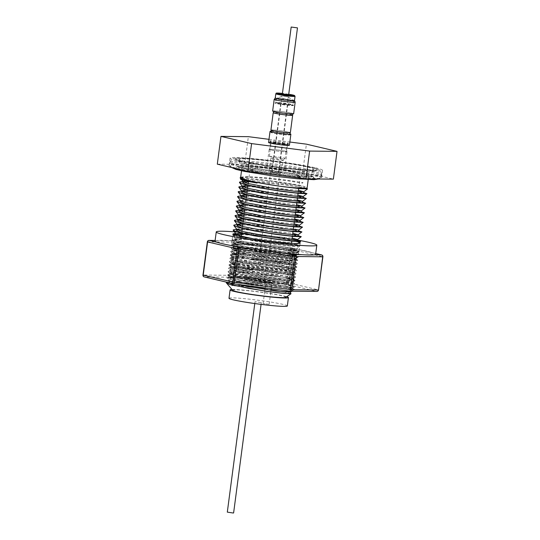 <?xml version="1.0" encoding="UTF-8"?>
<svg xmlns="http://www.w3.org/2000/svg" width="540" height="540" viewBox="0 0 540 540"><rect width="100%" height="100%" fill="white"/><g stroke="black" fill="none" stroke-linecap="round" stroke-linejoin="round"><path stroke-width="0.41" stroke-dasharray="2.7 2.03" d="M227.313 512.129L233.611 512.96M260.834 302.576L255.015 301.698L260.834 302.576M258.356 279.909L264.175 280.787L258.356 279.909M261.529 255.825L267.347 256.696L261.529 255.825M274.185 99.387A10.584 0.675 -172.5 0 1 278.424 99.428A10.584 0.675 -172.5 0 1 289.258 100.778A10.584 0.675 -172.5 0 1 295.157 102.148M293.632 113.812A10.584 0.675 7.5 0 0 287.894 112.448A10.584 0.675 7.5 0 0 276.892 111.064A10.584 0.675 7.5 0 0 272.646 111.051M294.489 100.541L294.482 100.528A9.707 0.614 7.5 0 0 289.076 99.272A9.707 0.614 7.5 0 0 279.14 98.03A9.707 0.614 7.5 0 0 275.258 97.997L275.252 98.003M292.322 115.209A9.47 0.601 7.5 0 0 290.912 114.696A9.47 0.601 7.5 0 0 280.395 113.056A9.47 0.601 7.5 0 0 273.55 112.732M275.164 111.706A9.47 0.601 7.5 0 0 285.674 113.346A9.47 0.601 7.5 0 0 292.525 113.67A9.47 0.601 7.5 0 0 291.114 113.157A9.47 0.601 7.5 0 0 280.598 111.517A9.47 0.601 7.5 0 0 273.753 111.193A9.47 0.601 7.5 0 0 275.164 111.706M292.343 115.047A9.808 0.621 7.5 0 0 291.195 114.723A9.808 0.621 7.5 0 0 281.556 113.171A9.808 0.621 7.5 0 0 273.571 112.577M270.925 130.086A9.808 0.621 -172.5 0 1 278.019 130.417A9.808 0.621 -172.5 0 1 288.9 132.118A9.808 0.621 -172.5 0 1 290.365 132.644M270.513 156.85A7.945 0.506 7.5 0 0 277.844 158.051A7.945 0.506 7.5 0 0 284.479 158.612A7.945 0.506 7.5 0 0 285.086 158.497A7.945 0.506 7.5 0 0 283.898 158.072A7.945 0.506 7.5 0 0 275.083 156.688A7.945 0.506 7.5 0 0 269.332 156.425A7.945 0.506 7.5 0 0 269.885 156.688A7.945 0.506 7.5 0 0 270.513 156.85M288.617 132.091A9.47 0.601 -172.5 0 1 290.027 132.604A9.47 0.601 -172.5 0 1 283.183 132.286A9.47 0.601 -172.5 0 1 272.666 130.639A9.47 0.601 -172.5 0 1 271.256 130.133A9.47 0.601 -172.5 0 1 278.107 130.451A9.47 0.601 -172.5 0 1 288.617 132.091M288.454 134.46A9.47 0.601 -172.5 0 1 289.724 134.939A9.47 0.601 -172.5 0 1 289.69 134.98A9.47 0.601 -172.5 0 1 282.535 134.582A9.47 0.601 -172.5 0 1 272.363 132.975A9.47 0.601 -172.5 0 1 272.221 132.941A9.47 0.601 -172.5 0 1 270.972 132.516A9.47 0.601 -172.5 0 1 270.952 132.469A9.47 0.601 -172.5 0 1 277.796 132.786A9.47 0.601 -172.5 0 1 288.313 134.426A9.47 0.601 -172.5 0 1 288.454 134.46M271.424 141.426A9.261 0.587 -172.5 0 1 271.283 141.392A9.261 0.587 -172.5 0 1 270.162 141.041A9.261 0.587 -172.5 0 1 270.041 140.927A9.261 0.587 -172.5 0 1 276.743 141.237A9.261 0.587 -172.5 0 1 287.03 142.844A9.261 0.587 -172.5 0 1 287.165 142.877A9.261 0.587 -172.5 0 1 288.414 143.343A9.261 0.587 -172.5 0 1 288.266 143.424A9.261 0.587 -172.5 0 1 280.942 142.945A9.261 0.587 -172.5 0 1 271.424 141.426M286.976 144.328A9.261 0.587 -172.5 0 1 288.218 144.794A9.261 0.587 -172.5 0 1 288.097 144.875A9.261 0.587 -172.5 0 1 280.692 144.389A9.261 0.587 -172.5 0 1 271.094 142.844A9.261 0.587 -172.5 0 1 269.946 142.486A9.261 0.587 -172.5 0 1 269.851 142.378A9.261 0.587 -172.5 0 1 276.683 142.702A9.261 0.587 -172.5 0 1 286.976 144.328M285.451 151.254A8.552 0.547 -172.5 0 1 286.598 151.686A8.552 0.547 -172.5 0 1 280.287 151.382A8.552 0.547 -172.5 0 1 270.783 149.884A8.552 0.547 -172.5 0 1 269.635 149.452A8.552 0.547 -172.5 0 1 275.947 149.756A8.552 0.547 -172.5 0 1 285.451 151.254M286.328 144.565A8.552 0.547 -172.5 0 1 287.476 144.997A8.552 0.547 -172.5 0 1 287.368 145.064A8.552 0.547 -172.5 0 1 280.53 144.619A8.552 0.547 -172.5 0 1 271.661 143.195A8.552 0.547 -172.5 0 1 270.608 142.857A8.552 0.547 -172.5 0 1 270.513 142.763A8.552 0.547 -172.5 0 1 276.824 143.066A8.552 0.547 -172.5 0 1 286.328 144.565M271.107 131.288A10.517 0.668 -172.5 0 1 280.098 132.091A10.517 0.668 -172.5 0 1 289.467 133.657A10.517 0.668 -172.5 0 1 289.879 133.758M268.569 142.506A10.517 0.668 -172.5 0 1 276.325 142.877A10.517 0.668 -172.5 0 1 288.009 144.72A10.517 0.668 -172.5 0 1 289.42 145.253M229.554 283.082L236.851 282.245L252.983 283.23L271.897 285.309L286.396 287.516L291.04 288.745L283.885 288.536L267.881 286.598L249.089 283.554L234.725 280.402L230.269 278.141L237.478 277.466L253.611 278.451L272.525 280.53L287.024 282.737L291.668 283.966L284.513 283.757L268.508 281.812L249.716 278.775L235.346 275.616L230.81 273.524L238.106 272.687L254.239 273.672L273.152 275.751L287.651 277.958L292.295 279.187L285.14 278.978L269.136 277.034L250.344 273.996L235.973 270.837L231.444 268.745L238.741 267.908L254.867 268.893L273.78 270.972L288.286 273.179L292.93 274.408L285.768 274.199L269.764 272.255L250.979 269.217L236.601 266.058L232.072 263.966L239.369 263.129L255.494 264.114L274.415 266.193L288.9 268.394L293.558 269.629L286.403 269.42L270.398 267.476L251.606 264.438L237.229 261.279L232.7 259.187L239.996 258.35L256.129 259.328L275.042 261.414L289.528 263.615L294.185 264.85L287.03 264.641L271.026 262.697L252.234 259.659L237.863 256.5L233.415 254.239L240.624 253.571L256.757 254.549L275.67 256.635L290.156 258.836L294.813 260.071L287.658 259.862L271.654 257.918L252.862 254.88L238.491 251.721L233.962 249.629L241.252 248.792L257.384 249.77L276.298 251.856L290.79 254.056L295.441 255.292L288.286 255.083L272.281 253.138L253.496 250.101L239.119 246.942L234.677 244.681L241.886 244.013L258.012 244.991L276.932 247.077L291.418 249.278L296.075 250.513L288.913 250.304L272.909 248.36L254.124 245.322L239.747 242.163L235.305 239.902L242.514 239.234L258.64 240.212L277.56 242.298L292.046 244.499L296.703 245.734L289.548 245.525L273.544 243.581L254.752 240.543L240.381 237.384L235.865 235.433M234.286 283.743L229.743 281.644L233.847 280.82L243.358 281.057L265.403 283.048L286.571 286.079L291.229 287.321L285.626 287.24L266.875 284.992L234.913 278.964L230.465 277.128L236.722 276.021L252.815 276.932L287.199 281.3L291.857 282.535L278.296 281.63L256.912 278.566L235.548 274.185L231.086 272.356L237.735 271.249L257.837 272.551L287.827 276.521L292.457 277.803L283.264 277.337L267.374 275.326L236.176 269.413L231.721 267.577L238.181 266.463L258.667 267.786L288.461 271.742L293.119 272.984L289.082 273.024L275.697 271.6L236.804 264.627L232.349 262.784L236.365 261.704L245.876 261.934L267.921 263.932L289.089 266.963L293.713 268.245L288.144 268.124L269.393 265.876L237.431 259.848L232.976 258.012L239.24 256.905L255.332 257.816L289.717 262.184L294.347 263.459L280.814 262.514L259.43 259.45L238.059 255.069L233.604 253.24L240.253 252.133L260.354 253.435L290.344 257.404L294.975 258.687L289.4 258.566L270.648 256.318L238.694 250.29L234.239 248.447L240.496 247.347L256.588 248.258L290.972 252.626L295.603 253.901L282.069 252.956L260.685 249.892L239.321 245.511L234.779 243.425L241.508 242.575L261.61 243.878L291.607 247.847L296.231 249.129L288.421 248.805L270.304 246.53L239.949 240.732L235.406 238.633L241.981 237.782L261.515 239.031L292.235 243.068L296.858 244.343L291.944 244.276L278.559 242.804L253.807 238.903M235.845 235.292L237.019 234.718M241.495 234.441L259.274 235.433L278.188 237.519L292.673 239.72L297.331 240.955M241.684 233.01L292.862 238.288M236.473 230.513L237.647 229.939M242.129 229.662L259.902 230.654L278.816 232.74L293.301 234.941L297.959 236.176M236.662 229.088L243.398 228.238L263.5 229.541L293.49 233.51M237.107 225.734L238.282 225.16M242.757 224.883L260.53 225.875L279.443 227.961L293.935 230.162L298.593 231.397M242.946 223.445L294.125 228.731L298.782 229.966M237.735 220.954L238.91 220.381M243.385 220.104L261.158 221.096L280.078 223.182L294.563 225.382L299.221 226.618M243.574 218.673L294.752 223.952M238.363 216.175L239.551 215.602M244.013 215.325L261.792 216.317L280.706 218.403L295.204 220.603L299.849 221.839M244.202 213.887L295.38 219.173M238.991 211.397L240.165 210.823M244.64 210.546L262.42 211.538L281.333 213.624L295.832 215.825L300.476 217.06M244.829 209.108L296.008 214.394M239.618 206.618L240.793 206.044M245.275 205.76L263.048 206.759L281.961 208.845L296.46 211.046L301.104 212.281M245.464 204.329L296.635 209.615M240.253 201.839L247.55 200.995L263.675 201.98L282.589 204.066L297.094 206.267L301.738 207.502M240.53 200.664L246.557 199.557L264.202 200.576L297.27 204.835M240.881 197.06L242.062 196.486M246.53 196.202L264.303 197.201L283.223 199.287L297.722 201.488L302.366 202.723M246.719 194.771L297.898 200.056M241.508 192.281L242.683 191.707M247.158 191.423L264.938 192.422L283.851 194.508L298.35 196.709L302.994 197.944M247.347 189.999L298.526 195.278M242.136 187.501L243.31 186.928M247.786 186.644L265.565 187.643L284.479 189.729L298.978 191.929L303.622 193.165M247.975 185.22L299.153 190.499M242.771 182.722L243.938 182.149M248.42 181.865L266.193 182.864L285.107 184.95L299.606 187.15L304.25 188.386M242.953 181.292L249.689 180.441L269.791 181.744L299.781 185.72A30.848 1.964 -172.5 0 1 304.385 187.38A30.848 1.964 -172.5 0 1 281.158 186.239L288.603 187.232M283.48 291.884L290.412 293.524M240.449 178.963A33.642 2.14 -172.5 0 1 240.921 178.679M241.819 178.544A33.642 2.14 -172.5 0 1 269.352 180.63A33.642 2.14 -172.5 0 1 302.137 185.929A33.642 2.14 -172.5 0 1 307.152 187.745M302.468 183.161L302.535 182.574L303.028 182.621L302.468 183.161L286.726 180.725L266.105 178.409L248.515 177.289L240.759 177.89M240.631 177.579L248.582 176.708L266.173 177.822L286.794 180.137L302.535 182.574M247.003 169.067A33.642 2.14 -172.5 0 1 241.988 167.252A33.642 2.14 -172.5 0 1 266.328 168.386A33.642 2.14 -172.5 0 1 303.676 174.224A33.642 2.14 -172.5 0 1 308.698 176.033A33.642 2.14 -172.5 0 1 284.357 174.906A33.642 2.14 -172.5 0 1 247.003 169.067M314.644 175.216A46.663 2.97 -172.5 0 1 321.604 177.734A46.663 2.97 -172.5 0 1 287.84 176.168A46.663 2.97 -172.5 0 1 236.041 168.075A46.663 2.97 -172.5 0 1 229.082 165.557A46.663 2.97 -172.5 0 1 262.838 167.123A46.663 2.97 -172.5 0 1 314.644 175.216M315.61 167.859A46.663 2.97 -172.5 0 1 322.569 170.377A46.663 2.97 -172.5 0 1 288.812 168.804A46.663 2.97 -172.5 0 1 237.006 160.711A46.663 2.97 -172.5 0 1 230.047 158.193A46.663 2.97 -172.5 0 1 263.81 159.766A46.663 2.97 -172.5 0 1 315.61 167.859M306.997 174.211A37.53 2.39 7.5 0 0 255.751 166.712A37.53 2.39 7.5 0 0 238.214 166.347A37.53 2.39 7.5 0 0 238.174 166.435A37.53 2.39 7.5 0 0 243.769 168.46A37.53 2.39 7.5 0 0 295.009 175.952A37.53 2.39 7.5 0 0 312.593 176.229A37.53 2.39 7.5 0 0 312.579 176.135A37.53 2.39 7.5 0 0 306.997 174.211M243.729 168.77A37.53 2.39 -172.5 0 1 238.133 166.745A37.53 2.39 -172.5 0 1 265.282 168.008A37.53 2.39 -172.5 0 1 306.956 174.521A37.53 2.39 -172.5 0 1 312.552 176.546A37.53 2.39 -172.5 0 1 285.397 175.284A37.53 2.39 -172.5 0 1 243.729 168.77M232.726 290.378A26.818 1.708 -172.5 0 1 251.188 291.053A26.818 1.708 -172.5 0 1 281.853 295.805A26.818 1.708 -172.5 0 1 285.775 297.365M229.81 284.411L232.423 285.64A30.848 1.964 -172.5 0 1 234.549 285.687M236.311 285.768A30.848 1.964 -172.5 0 1 247.563 286.7M265.046 288.853A30.848 1.964 -172.5 0 1 271.067 289.757M283.568 291.897L290.439 293.308M239.666 278.431A25.36 1.613 7.5 0 0 267.82 282.825A25.36 1.613 7.5 0 0 286.166 283.682A25.36 1.613 7.5 0 0 282.386 282.312A25.36 1.613 7.5 0 0 254.232 277.911A25.36 1.613 7.5 0 0 235.886 277.06A25.36 1.613 7.5 0 0 239.666 278.431M296.48 175.257A25.36 1.613 -172.5 0 1 299.909 176.297A25.36 1.613 -172.5 0 1 300.26 176.627A25.36 1.613 -172.5 0 1 281.914 175.777A25.36 1.613 -172.5 0 1 253.76 171.376A25.36 1.613 -172.5 0 1 249.98 170.006A25.36 1.613 -172.5 0 1 250.405 169.776A25.36 1.613 -172.5 0 1 270.479 171.113A25.36 1.613 -172.5 0 1 296.48 175.257M283.5 168.129A9.025 0.574 -172.5 0 1 284.722 168.5A9.025 0.574 -172.5 0 1 284.843 168.615A9.025 0.574 -172.5 0 1 278.316 168.311A9.025 0.574 -172.5 0 1 268.292 166.745A9.025 0.574 -172.5 0 1 266.942 166.259A9.025 0.574 -172.5 0 1 267.098 166.178A9.025 0.574 -172.5 0 1 274.246 166.651A9.025 0.574 -172.5 0 1 283.5 168.129M285.721 151.261A9.025 0.574 -172.5 0 1 287.064 151.747A9.025 0.574 -172.5 0 1 280.537 151.443A9.025 0.574 -172.5 0 1 270.513 149.877A9.025 0.574 -172.5 0 1 269.163 149.391A9.025 0.574 -172.5 0 1 275.697 149.695A9.025 0.574 -172.5 0 1 285.721 151.261M251.411 163.897A46.271 2.943 7.5 0 0 229.736 163.553A46.271 2.943 7.5 0 0 229.736 163.58A46.271 2.943 7.5 0 0 253.328 169.263A46.271 2.943 7.5 0 0 299.815 175.284A46.271 2.943 7.5 0 0 321.482 175.655A46.271 2.943 7.5 0 0 321.489 175.628A46.271 2.943 7.5 0 0 298.08 169.945A46.271 2.943 7.5 0 0 251.411 163.897M251.586 162.554A46.271 2.943 7.5 0 0 229.919 162.182A46.271 2.943 7.5 0 0 229.912 162.209A46.271 2.943 7.5 0 0 253.321 167.893A46.271 2.943 7.5 0 0 299.99 173.947A46.271 2.943 7.5 0 0 321.665 174.292A46.271 2.943 7.5 0 0 321.665 174.265A46.271 2.943 7.5 0 0 298.073 168.581A46.271 2.943 7.5 0 0 251.586 162.554M298.418 169.486A42.262 2.687 -172.5 0 1 248.042 162.581A42.262 2.687 -172.5 0 1 238.869 158.159A42.262 2.687 -172.5 0 1 254.205 159.084A42.262 2.687 -172.5 0 1 314.057 168.055A42.262 2.687 -172.5 0 1 298.418 169.486M233.226 234.502L232.774 234.887L237.782 237.148L253.584 240.57L274.266 243.871L291.884 245.957L299.774 246.139L294.651 244.735L278.728 242.264L257.918 239.929L240.172 238.795L232.241 239.49L237.154 241.927L252.956 245.349L273.638 248.65L291.256 250.736L299.147 250.918L294.023 249.514L266.956 245.693A33.946 2.16 -172.5 0 0 231.68 243.223L232.207 239.767L240.138 239.078L257.891 240.206L278.694 242.548L294.617 245.018L299.734 246.422L291.843 246.24L274.219 244.148L253.537 240.854L237.742 237.431L232.835 235.433L233.55 234.664M231.68 243.223A33.946 2.16 -172.5 0 0 236.743 245.052A33.946 2.16 -172.5 0 0 274.428 250.945A33.946 2.16 -172.5 0 0 298.991 252.085A33.946 2.16 -172.5 0 0 293.929 250.25A33.946 2.16 -172.5 0 0 278.998 247.455L293.99 249.797L299.106 251.201L291.215 251.019L273.591 248.927L252.909 245.632L237.114 242.21L232.112 239.949M235.973 234.353L260.341 235.602A33.946 2.16 -172.5 0 1 294.86 241.09M284.526 288.684C271.809 287.604 243.857 283.358 232.673 280.294A33.811 2.153 7.5 0 0 268.9 285.957A33.811 2.153 7.5 0 0 294.104 287.348A33.811 2.153 7.5 0 0 294.151 287.01A33.811 2.153 7.5 0 0 289.19 285.37A33.811 2.153 7.5 0 0 252.923 279.646A33.811 2.153 7.5 0 0 227.313 278.215A33.811 2.153 7.5 0 0 227.212 278.465L231.046 279.551A32.069 2.038 -172.5 0 1 257.803 281.779A32.069 2.038 -172.5 0 1 287.537 286.639A32.069 2.038 -172.5 0 1 292.201 288.515A32.069 2.038 -172.5 0 1 284.526 288.684L250.681 284.938L235.13 282.177L228.474 280.145L231.046 279.551M232.673 280.294L227.995 277.79L239.463 277.337L262.481 279.275A31.739 2.018 7.5 0 0 229.581 276.818A31.739 2.018 7.5 0 0 229.541 277.135A31.739 2.018 7.5 0 0 234.198 278.674A31.739 2.018 7.5 0 0 256.277 282.508L281.185 285.64L292.984 285.991L288.374 284.391C272.97 280.807 224.478 275.711 227.212 278.465L227.313 278.215M262.481 279.275L288.529 282.872L293.935 284.378L287.293 284.222A33.811 2.153 7.5 0 0 294.55 284A33.811 2.153 7.5 0 0 294.59 283.669A33.811 2.153 7.5 0 0 289.629 282.022A33.811 2.153 7.5 0 0 253.361 276.305A33.811 2.153 7.5 0 0 227.752 274.867A33.811 2.153 7.5 0 0 227.711 275.204A33.811 2.153 7.5 0 0 232.673 276.844A33.811 2.153 7.5 0 0 272.66 282.98L256.277 282.508M287.293 284.222C274.016 283.102 244.573 278.613 234.38 275.528L230.999 274.313A31.739 2.018 7.5 0 0 234.637 275.332A31.739 2.018 7.5 0 0 268.684 280.699A31.739 2.018 7.5 0 0 292.721 282.049A31.739 2.018 7.5 0 0 292.761 281.738A31.739 2.018 7.5 0 0 292.403 281.495L288.225 280.341L253.496 275.285L236.554 273.942L228.683 274.3L228.582 274.691L233.219 276.426C240.881 278.444 258.343 281.293 272.66 282.98M230.999 274.313L229.817 273.611L232.396 272.525L242.413 272.626L273.463 275.616A33.811 2.153 7.5 0 0 228.191 271.526A33.811 2.153 7.5 0 0 228.15 271.856A33.811 2.153 7.5 0 0 233.111 273.497A33.811 2.153 7.5 0 0 269.379 279.221A33.811 2.153 7.5 0 0 294.988 280.658A33.811 2.153 7.5 0 0 295.029 280.321A33.811 2.153 7.5 0 0 290.068 278.681A33.811 2.153 7.5 0 0 287.975 278.208L289.649 279.005L292.403 281.495M273.463 275.616L289.615 278.134L294.084 279.322L290.446 279.497L279.038 278.377A31.739 2.018 7.5 0 0 293.159 278.701A31.739 2.018 7.5 0 0 293.2 278.39A31.739 2.018 7.5 0 0 288.542 276.844A31.739 2.018 7.5 0 0 247.273 270.702L235.413 269.993L229.993 270.418L229.898 270.803L234.414 272.498L270.155 278.572L287.334 280.334L294.806 280.3L287.975 278.208M279.038 278.377C264.884 276.77 243.149 273.22 233.969 270.655C230.243 269.642 228.434 268.839 228.548 268.252A33.811 2.153 7.5 0 0 228.589 268.508A33.811 2.153 7.5 0 0 233.55 270.155A33.811 2.153 7.5 0 0 269.825 275.873A33.811 2.153 7.5 0 0 295.427 277.31A33.811 2.153 7.5 0 0 295.475 276.979A33.811 2.153 7.5 0 0 290.513 275.332A33.811 2.153 7.5 0 0 234.212 267.887L247.273 270.702M228.589 268.508L228.548 268.252C229.19 266.132 263.068 269.041 281.968 272.072A31.739 2.018 7.5 0 0 249.899 267.577A31.739 2.018 7.5 0 0 230.904 266.787A31.739 2.018 7.5 0 0 230.857 267.098A31.739 2.018 7.5 0 0 235.514 268.637A31.739 2.018 7.5 0 0 240.199 269.635L274.097 274.948L288.434 276.311L294.543 276.203L289.892 274.59C278.728 272.045 246.51 268.009 234.212 267.887M228.548 268.252L230.904 266.787M281.968 272.072L289.285 273.267L294.611 274.738L287.611 274.536L271.303 272.646A33.811 2.153 7.5 0 0 295.866 273.962A33.811 2.153 7.5 0 0 295.913 273.632A33.811 2.153 7.5 0 0 290.952 271.985A33.811 2.153 7.5 0 0 254.684 266.267A33.811 2.153 7.5 0 0 229.075 264.829A33.811 2.153 7.5 0 0 229.028 265.167A33.811 2.153 7.5 0 0 233.989 266.807A33.811 2.153 7.5 0 0 253.287 270.277L240.199 269.635M271.303 272.646C255.845 270.486 243.79 268.245 235.136 265.93L231.059 263.615L233.273 263.142A31.739 2.018 7.5 0 0 231.343 263.439A31.739 2.018 7.5 0 0 231.302 263.75A31.739 2.018 7.5 0 0 235.96 265.295A31.739 2.018 7.5 0 0 264.161 269.953A31.739 2.018 7.5 0 0 290.858 272.329L294.28 271.91L289.744 270.54L254.738 265.437L237.647 264.08L229.709 264.438L229.615 264.836L234.286 266.578L253.287 270.277M233.273 263.142C240.732 261.941 277.486 265.93 290.939 268.535L295.927 269.838L286.335 269.528L261.596 266.213A31.739 2.018 7.5 0 0 294.482 268.663A31.739 2.018 7.5 0 0 294.523 268.353A31.739 2.018 7.5 0 0 289.865 266.807A31.739 2.018 7.5 0 0 267.773 262.973L243.27 260.449L231.026 260.557L230.931 260.948L235.487 262.649C250.81 266.841 299.234 272.538 296.413 270.365L295.758 270.959L290.858 272.329M290.939 268.535A33.811 2.153 7.5 0 0 254.711 262.872A33.811 2.153 7.5 0 0 229.513 261.488A33.811 2.153 7.5 0 0 229.473 261.819A33.811 2.153 7.5 0 0 234.434 263.466A33.811 2.153 7.5 0 0 270.702 269.183A33.811 2.153 7.5 0 0 296.312 270.621A33.811 2.153 7.5 0 0 296.413 270.365L296.008 270.79M261.596 266.213C250.607 264.485 241.981 262.791 235.73 261.144L230.533 259.126L231.667 258.201L237.195 257.918A33.811 2.153 7.5 0 0 229.952 258.14A33.811 2.153 7.5 0 0 229.912 258.471A33.811 2.153 7.5 0 0 234.873 260.118A33.811 2.153 7.5 0 0 271.141 265.835A33.811 2.153 7.5 0 0 296.75 267.273A33.811 2.153 7.5 0 0 296.791 266.942A33.811 2.153 7.5 0 0 291.829 265.295A33.811 2.153 7.5 0 0 251.829 259.16L267.773 262.973M237.195 257.918C250.594 258.093 280.172 261.617 290.507 263.709L293.935 264.478A31.739 2.018 7.5 0 0 290.304 263.466A31.739 2.018 7.5 0 0 256.257 258.093A31.739 2.018 7.5 0 0 232.22 256.75A31.739 2.018 7.5 0 0 232.18 257.06A31.739 2.018 7.5 0 0 232.538 257.303L236.682 258.728L271.897 264.715L288.779 266.45L296.096 266.423L291.404 264.789C283.703 263.075 266.186 260.537 251.829 259.16M293.935 264.478L295.286 265.1L280.753 264.094L251.937 259.834A33.811 2.153 7.5 0 0 297.189 263.925A33.811 2.153 7.5 0 0 297.236 263.594A33.811 2.153 7.5 0 0 292.275 261.954A33.811 2.153 7.5 0 0 256 256.23A33.811 2.153 7.5 0 0 230.398 254.792A33.811 2.153 7.5 0 0 230.351 255.13A33.811 2.153 7.5 0 0 235.312 256.77A33.811 2.153 7.5 0 0 237.418 257.243L232.538 257.303M251.937 259.834L235.899 256.325L231.728 253.976L246.773 253.726A31.739 2.018 7.5 0 0 232.666 253.402A31.739 2.018 7.5 0 0 232.619 253.712A31.739 2.018 7.5 0 0 237.276 255.258A31.739 2.018 7.5 0 0 278.559 261.401L290.702 262.474L295.832 262.325L291.263 260.739L255.994 255.596L238.761 254.225L230.742 254.583L230.648 254.981L237.418 257.243M246.773 253.726C261.043 254.495 282.886 257.249 292.174 259.025L297.722 260.51A33.811 2.153 7.5 0 0 297.675 260.246A33.811 2.153 7.5 0 0 292.714 258.606A33.811 2.153 7.5 0 0 256.446 252.882A33.811 2.153 7.5 0 0 230.837 251.451A33.811 2.153 7.5 0 0 230.789 251.782A33.811 2.153 7.5 0 0 235.751 253.429A33.811 2.153 7.5 0 0 292.066 260.874L278.559 261.401M297.722 260.51C297.23 261.542 263.5 257.526 244.742 253.348A31.739 2.018 7.5 0 0 276.818 257.837A31.739 2.018 7.5 0 0 295.805 258.633A31.739 2.018 7.5 0 0 295.846 258.316A31.739 2.018 7.5 0 0 291.188 256.777A31.739 2.018 7.5 0 0 286.497 255.778L253.058 251.309L238.653 250.304L232.058 250.702L231.957 251.093L236.554 252.808C247.657 255.812 279.828 260.314 292.066 260.874M244.742 253.348L237.485 251.633L232.376 249.642L233.26 248.771L237.904 248.447L255.832 249.419A33.811 2.153 7.5 0 0 231.275 248.103A33.811 2.153 7.5 0 0 231.235 248.441A33.811 2.153 7.5 0 0 236.196 250.081A33.811 2.153 7.5 0 0 272.464 255.805A33.811 2.153 7.5 0 0 298.073 257.236A33.811 2.153 7.5 0 0 298.114 256.905A33.811 2.153 7.5 0 0 293.153 255.258A33.811 2.153 7.5 0 0 273.848 251.788L286.497 255.778M255.832 249.419C271.377 250.945 283.52 252.538 292.262 254.192L296.642 255.353L294.314 255.575A31.739 2.018 7.5 0 0 296.244 255.285A31.739 2.018 7.5 0 0 296.285 254.975A31.739 2.018 7.5 0 0 291.627 253.429A31.739 2.018 7.5 0 0 263.419 248.771A31.739 2.018 7.5 0 0 236.722 246.395L233.368 246.821L233.273 247.205L237.749 248.879L273.233 254.914L290.27 256.669L297.655 256.635L292.923 254.988L273.848 251.788M294.314 255.575C287.024 255.629 250.418 250.54 237.094 246.841A33.811 2.153 7.5 0 0 273.321 252.504A33.811 2.153 7.5 0 0 298.512 253.894A33.811 2.153 7.5 0 0 298.553 253.557A33.811 2.153 7.5 0 0 293.591 251.917A33.811 2.153 7.5 0 0 257.324 246.193A33.811 2.153 7.5 0 0 231.714 244.762A33.811 2.153 7.5 0 0 231.613 245.012L236.722 246.395M237.094 246.841L232.403 244.337L243.857 243.884L266.854 245.815A31.739 2.018 7.5 0 0 233.982 243.365A31.739 2.018 7.5 0 0 238.599 245.221A31.739 2.018 7.5 0 0 260.712 249.062L285.599 252.187L297.392 252.538L292.775 250.931C277.371 247.354 228.852 242.257 231.613 245.012L231.714 244.762M240.017 232.315A50.72 3.227 -172.5 0 1 297.452 240.044M215.048 241.036A50.72 3.227 -172.5 0 1 216.405 240.489A50.72 3.227 -172.5 0 1 228.555 240.611A50.72 3.227 -172.5 0 1 250.911 242.642A50.72 3.227 -172.5 0 1 276.642 245.963A50.72 3.227 -172.5 0 1 299.835 249.811A50.72 3.227 -172.5 0 1 308.057 251.539A50.72 3.227 -172.5 0 1 313.423 253.004L291.823 247.921A1.688 1.424 -76.8 0 1 293.031 249.723L322.893 256.784M231.991 289.507A29.416 1.87 -172.5 0 1 256.446 291.506A29.416 1.87 -172.5 0 1 284.04 296.008A29.416 1.87 -172.5 0 1 286.706 296.71M229.001 298.276A29.416 1.87 -172.5 0 1 250.283 299.268A29.416 1.87 -172.5 0 1 282.94 304.371A29.416 1.87 -172.5 0 1 287.327 305.957M271.546 282.474L265.97 281.846L271.546 282.474M268.684 304.223L263.101 303.595L268.684 304.223M279.113 173.003L276.453 173.097L270.614 172.044L279.113 173.003M260.293 255.926L268.792 256.892L262.96 255.832L260.293 255.926M288.664 94.784L282.366 93.953M316.825 291.438A1.688 1.492 90.6 0 1 316.622 291.425L290.135 291.154A1.688 1.492 90.6 0 1 290.135 291.154M234.043 283.912L204.424 276.946L230.918 277.216L287.017 284.459L287.185 282.67L288.664 282.913L293.031 249.723L291.553 249.48L291.823 247.921L235.724 240.685L215.123 240.476L235.521 240.665A1.688 1.492 90.6 0 1 235.724 240.685L291.823 247.921A1.688 1.688 0 0 1 291.992 247.948L315.718 253.53M207.34 241.866L234.029 242.116L229.662 275.299A1.688 1.492 90.6 0 0 230.918 277.216L235.724 240.678A1.688 1.688 0 0 0 235.521 240.665A1.688 1.492 90.6 0 0 234.029 242.116L291.553 249.48L287.185 282.67L230.256 275.332L203.168 275.029L207.536 241.839A1.688 1.492 90.6 0 1 209.034 240.394M302.11 254.691L314.267 254.819M204.424 276.946A1.688 1.492 90.6 0 1 203.168 275.029L202.972 275.049M254.023 249.338L279.76 252.659M217.249 242.298L230.83 245.498M315.711 253.544L313.423 253.004A50.72 3.227 -172.5 0 1 315.617 254.273M278.998 247.455L293.544 250.216L298.033 252.045L285.89 251.944L260.712 249.062M235.757 233.638A33.946 2.16 -172.5 0 1 248.778 234.374L236.007 234.07M248.778 234.374L260.341 235.602M268.988 139.333L289.845 142.02M217.31 164.16L244.715 164.437L302.744 171.923L333.376 179.132M244.715 164.437L248.366 136.667M302.744 171.923L306.403 144.16M299.781 185.72L268.178 180.61L242.278 178.74M241.38 178.956L245.943 180.846L257.101 183.033M281.826 186.503L281.158 186.239M232.423 285.64C237.067 285.255 253.159 286.423 263.628 287.699L285.944 290.858M248.63 234.34L279.464 237.485L297.412 240.361M236.642 229.237L259.112 230.344L280.091 232.706L298.04 235.582M237.276 224.458L259.74 225.565L280.719 227.927L298.667 230.803M237.904 219.679L260.368 220.786L281.353 223.148L299.295 226.024M238.532 214.9L260.996 216.007L281.981 218.369L299.93 221.245M239.159 210.121L261.63 211.228L282.609 213.59L300.557 216.466M239.787 205.342L262.258 206.442L283.237 208.811L301.185 211.687M240.422 200.563L262.885 201.663L283.865 204.032L301.813 206.908M241.049 195.784L263.513 196.884L284.499 199.253L302.441 202.129M241.677 191.005L264.148 192.105L285.127 194.474L303.075 197.35M242.305 186.226L264.776 187.326L285.755 189.695L303.703 192.571M242.933 181.447L265.403 182.547L286.382 184.916L305.89 188.15M240.698 177.039L248.137 176.627L266.031 177.768L287.017 180.137L303.028 182.621M226.76 282.211L234.293 281.765L252.187 282.913L273.173 285.275L289.251 287.779L294.307 289.271L286.146 288.981M244.694 161.413A37.53 2.39 -172.5 0 1 239.099 159.388A37.53 2.39 -172.5 0 1 266.254 160.65A37.53 2.39 -172.5 0 1 307.922 167.157A37.53 2.39 -172.5 0 1 313.517 169.182A37.53 2.39 -172.5 0 1 286.369 167.92A37.53 2.39 -172.5 0 1 244.694 161.413M256.385 161.892A37.53 2.39 -172.5 0 1 307.631 169.385A37.53 2.39 -172.5 0 1 313.227 171.41A37.53 2.39 -172.5 0 1 313.187 171.497A37.53 2.39 -172.5 0 1 295.643 171.126A37.53 2.39 -172.5 0 1 244.404 163.633A37.53 2.39 -172.5 0 1 238.822 161.703A37.53 2.39 -172.5 0 1 238.808 161.608A37.53 2.39 -172.5 0 1 256.385 161.892M254.914 159.253A40.912 2.606 7.5 0 0 239.767 160.637A40.912 2.606 7.5 0 0 297.709 169.324A40.912 2.606 7.5 0 0 312.552 170.215A40.912 2.606 7.5 0 0 303.676 165.935A40.912 2.606 7.5 0 0 254.914 159.253M278.201 172.922L271.688 172.186L278.201 172.922M287.199 104.544L280.692 103.808L287.199 104.544M289.744 105.273A9.335 0.594 -172.5 0 1 280.044 104.051A9.335 0.594 -172.5 0 1 274.988 102.85A9.335 0.594 -172.5 0 1 275.049 102.796A9.335 0.594 -172.5 0 1 278.728 102.863A9.335 0.594 -172.5 0 1 287.975 104.011A9.335 0.594 -172.5 0 1 293.443 105.212A9.335 0.594 -172.5 0 1 293.49 105.287A9.335 0.594 -172.5 0 1 289.744 105.273M279.113 102.614A8.755 0.56 7.5 0 0 275.656 102.546A8.755 0.56 7.5 0 0 275.596 102.6A8.755 0.56 7.5 0 0 280.341 103.727A8.755 0.56 7.5 0 0 289.447 104.868A8.755 0.56 7.5 0 0 292.964 104.882A8.755 0.56 7.5 0 0 292.916 104.814A8.755 0.56 7.5 0 0 287.786 103.687A8.755 0.56 7.5 0 0 279.113 102.614M289.98 100.845A8.755 0.56 -172.5 0 1 280.874 99.704A8.755 0.56 -172.5 0 1 276.129 98.577A8.755 0.56 -172.5 0 1 276.19 98.523A8.755 0.56 -172.5 0 1 279.639 98.591A8.755 0.56 -172.5 0 1 288.313 99.664A8.755 0.56 -172.5 0 1 293.45 100.791A8.755 0.56 -172.5 0 1 293.49 100.865A8.755 0.56 -172.5 0 1 289.98 100.845M289.717 105.469A9.335 0.594 -172.5 0 1 280.017 104.254A9.335 0.594 -172.5 0 1 274.961 103.052A9.335 0.594 -172.5 0 1 278.701 103.066A9.335 0.594 -172.5 0 1 288.407 104.288A9.335 0.594 -172.5 0 1 293.463 105.489A9.335 0.594 -172.5 0 1 289.717 105.469M283.351 96.12L288.38 96.95L283.351 96.12M272.538 172.192L278.363 173.063L272.538 172.192M275.805 93.771A9.707 0.614 -172.5 0 1 279.7 93.785A9.707 0.614 -172.5 0 1 289.791 95.053A9.707 0.614 -172.5 0 1 295.049 96.302M288.738 94.25A9.025 0.574 7.5 0 0 282.434 93.42L288.738 94.244M285.674 144.626A7.945 0.506 -172.5 0 1 286.855 145.051A7.945 0.506 -172.5 0 1 281.111 144.788A7.945 0.506 -172.5 0 1 272.288 143.404A7.945 0.506 -172.5 0 1 271.1 142.978A7.945 0.506 -172.5 0 1 276.851 143.249A7.945 0.506 -172.5 0 1 285.674 144.626M282.218 159.921A6.257 0.398 -172.5 0 1 283.149 160.258A6.257 0.398 -172.5 0 1 278.627 160.049A6.257 0.398 -172.5 0 1 271.681 158.963A6.257 0.398 -172.5 0 1 270.749 158.625A6.257 0.398 -172.5 0 1 275.272 158.834A6.257 0.398 -172.5 0 1 282.218 159.921M270.115 170.829A6.257 0.398 7.5 0 0 277.06 171.916A6.257 0.398 7.5 0 0 281.59 172.125A6.257 0.398 7.5 0 0 280.651 171.788A6.257 0.398 7.5 0 0 273.706 170.708A6.257 0.398 7.5 0 0 269.183 170.492A6.257 0.398 7.5 0 0 270.115 170.829M279.335 173.023L277.776 173.252L271.08 172.274L272.646 172.044L279.335 173.023M287.017 284.459A1.688 1.424 103.2 0 0 288.664 282.913L318.269 289.879A1.688 1.424 -76.8 0 1 316.622 291.425L287.017 284.459M321.604 254.921A1.688 1.424 103.2 0 1 322.637 256.696L318.519 289.973M254.772 303.548L255.015 301.698M257.877 279.956L261.05 255.872M288.266 143.424C288.124 143.046 287.658 143.586 286.855 145.051L285.086 158.497M284.479 158.612L283.149 160.258L281.59 172.125C279.882 174.285 281.151 173.063 278.073 173.286L270.945 172.253C270.081 172.388 269.494 171.801 269.183 170.492L270.749 158.625L269.885 156.688M289.805 134.339L289.724 134.939M269.332 156.425L271.1 142.978C270.709 141.352 270.392 140.711 270.162 141.041M288.414 143.343L288.218 144.794M287.476 144.997L286.598 151.686M287.368 145.064L288.097 144.875M289.69 134.98L290.844 134.231M229.581 282.879L229.743 281.644M230.182 278.303L230.371 276.872M230.81 273.524L230.999 272.099M231.444 268.745L231.633 267.32M232.072 263.966L232.261 262.528M232.7 259.187L232.888 257.756M233.327 254.407L233.516 252.983M233.962 249.629L234.151 248.198M234.59 244.85L234.779 243.425M235.217 240.071L235.406 238.633M291.04 288.745L291.229 287.321M291.668 283.966L291.857 282.535M292.295 279.187L292.484 277.756M292.93 274.408L293.119 272.984M293.558 269.629L293.747 268.204M294.185 264.85L294.374 263.419M294.813 260.071L295.002 258.64M295.441 255.292L295.63 253.861M296.075 250.513L296.264 249.082M296.703 245.734L296.892 244.296M304.276 188.231L304.385 187.38M241.522 170.782L241.988 167.252M322.569 170.377L321.604 177.734M300.26 176.627L298.721 188.312M298.283 191.666L298.094 193.091M297.655 196.445L297.466 197.87M297.027 201.218L296.838 202.649M296.393 205.997L296.21 207.428M295.765 210.782L295.576 212.213M295.137 215.554L294.948 216.992M294.509 220.334L294.32 221.771M293.882 225.119L293.693 226.55M293.247 229.898L293.058 231.329M292.619 234.677L292.43 236.108M291.992 239.456L291.803 240.887M291.485 243.284L286.166 283.682M284.722 168.5L299.909 176.297M284.843 168.615L287.064 151.747M238.214 166.347L236.162 167.744C235.96 167.636 240.53 167.326 253.523 168.514C276.028 170.336 312.505 176.506 314.199 178.018L312.579 176.135M231.795 167.569L230.162 165.524L229.736 163.58M229.736 163.553L229.912 162.209M229.919 162.182C232.497 158.213 232.112 158.483 238.869 158.159M299.774 246.139L300.186 242.987M298.991 252.085L299.106 251.201M299.147 250.918L299.734 246.422M232.146 239.666L232.74 235.17M292.99 285.788L294.151 287.01M229.581 276.818L228.001 277.79M229.541 277.135L227.711 275.204M292.761 281.738L294.59 283.669M228.683 274.3L227.752 274.867M292.721 282.049L294.988 280.658M293.2 278.39L294.084 279.322M229.993 270.418L228.191 271.526M293.159 278.701L295.427 277.31M294.543 276.001L295.475 276.979M230.857 267.098L229.028 265.167M294.28 271.91L295.913 273.632M229.709 264.438L229.075 264.829M294.523 268.353L295.927 269.838M231.026 260.557L229.513 261.488M294.482 268.663L296.75 267.273M296.102 266.207L296.791 266.942M232.22 256.75L229.952 258.14M232.18 257.06L230.351 255.13M295.839 262.123L297.236 263.594M232.666 253.402L231.728 253.976M230.742 254.583L230.398 254.792M232.619 253.712L230.789 251.782M295.846 258.316L297.675 260.246M232.058 250.702L230.837 251.451M295.805 258.633L298.073 257.236M297.655 256.419L298.114 256.905M296.285 254.975L296.642 255.353M233.368 246.821L231.275 248.103M297.392 252.329L298.553 253.557M233.982 243.365L232.403 244.337M263.101 303.595L264.749 291.128M264.762 291.019L264.951 289.582M265.167 287.935L265.97 281.846M279.801 173.252L268.792 256.892M270.614 172.044L259.605 255.677M269.136 304.385L270.776 291.958M270.79 291.857L270.979 290.425M271.202 288.711L272.005 282.643M296.244 255.285L298.512 253.894M232.376 249.642L231.235 248.441M295.286 265.1L297.189 263.925M230.533 259.126L229.912 258.471M295.758 270.959L296.312 270.621M231.302 263.75L229.473 261.819M294.611 274.738L295.866 273.962M229.817 273.611L228.15 271.856M293.935 284.378L294.55 284M292.201 288.515L294.104 287.348M232.774 234.887L232.875 234.124M321.665 174.265C320.2 169.763 320.504 170.12 314.057 168.055M321.489 175.628L321.665 174.292M318.445 178.983L320.571 177.424L321.482 175.655M266.942 166.259L269.163 149.391M267.098 166.178L250.405 169.776M249.98 170.006L248.582 180.596M248.191 183.573L248.002 185.004M247.563 188.352L247.374 189.783M246.935 193.131L246.746 194.562M246.308 197.91L246.119 199.341M246.058 199.787L245.491 204.12M245.43 204.566L244.856 208.899M244.418 212.247L244.229 213.678M243.79 217.026L243.601 218.457M243.162 221.812L242.973 223.243M242.528 226.591L242.345 228.022M241.9 231.363L241.711 232.801M241.272 236.149L235.886 277.06M230.047 158.193L229.082 165.557M308.232 179.564L308.698 176.033M291.816 291.188L294.354 289.244M229.831 281.907L228.474 280.145M291.195 287.361L292.984 285.991M230.459 277.128L228.582 274.691M291.829 282.575L294.806 280.3M231.093 272.349L229.898 270.803M292.457 277.803L294.543 276.203M231.721 267.57L229.615 264.836M293.085 273.024L294.28 272.113M232.349 262.791L230.931 260.948M293.713 268.245L296.096 266.423M232.976 258.012L230.648 254.981M294.347 263.459L295.832 262.325M233.604 253.233L231.957 251.093M294.975 258.68L297.655 256.635M234.239 248.454L233.273 247.205M295.603 253.901L297.392 252.538M234.866 243.675L232.2 240.212M296.231 249.122L299.7 246.476M235.494 238.889L232.835 235.433M296.865 244.343L298.033 243.452M241.63 179.705L241.286 179.26M299.072 251.255L298.033 252.045M270.972 132.516L270.047 131.49M270.608 142.857L269.946 142.486M270.513 142.763L269.635 149.452M270.041 140.927L269.851 142.378M271.026 131.868L270.952 132.469M264.175 280.787L267.347 256.696M261.07 304.378L261.313 302.528M239.099 159.388L238.808 161.608M239.767 160.637L237.202 159.827L238.822 161.703M312.552 170.215L315.238 170.1L313.187 171.497M313.517 169.182L313.227 171.41M280.692 103.808L271.688 172.186M275.656 102.546L275.049 102.796M276.129 98.577L275.596 102.6M282.103 96.1L276.19 98.523M272.059 172.233L282.076 96.12M278.363 173.063L288.38 96.95M288.367 96.923L293.45 100.791M293.49 100.865L292.964 104.882M292.916 104.814L293.443 105.212M287.732 104.733L278.728 173.111"/><path stroke-width="0.81" d="M261.07 304.378L233.611 512.96L233.132 513L227.313 512.129L254.772 303.548M274.185 99.387L275.252 98.003A9.707 0.614 7.5 0 0 275.245 98.017A9.707 0.614 7.5 0 0 280.503 99.266A9.707 0.614 7.5 0 0 290.594 100.535A9.707 0.614 7.5 0 0 294.489 100.548L295.157 102.148A10.584 0.675 -172.5 0 1 295.164 102.168A10.584 0.675 -172.5 0 1 290.918 102.155A10.584 0.675 -172.5 0 1 279.909 100.771A10.584 0.675 -172.5 0 1 274.178 99.407A10.584 0.675 -172.5 0 1 274.185 99.387L272.646 111.051A10.584 0.675 7.5 0 0 278.377 112.415A10.584 0.675 7.5 0 0 289.379 113.798A10.584 0.675 7.5 0 0 293.632 113.812L295.164 102.168M288.738 94.25A9.025 0.574 7.5 0 1 294.388 95.452A9.025 0.574 7.5 0 1 290.844 95.533A9.025 0.574 7.5 0 1 278.323 93.771A9.025 0.574 7.5 0 1 280.186 93.204A9.025 0.574 7.5 0 1 282.434 93.42L280.152 93.197C274.347 93.056 277.06 92.84 275.805 93.771A9.707 0.614 -172.5 0 0 281.063 95.02A9.707 0.614 -172.5 0 0 291.154 96.289A9.707 0.614 -172.5 0 0 295.049 96.302L294.489 100.548A9.707 0.614 7.5 0 0 294.482 100.528M273.713 111.497L273.55 112.732A9.47 0.601 7.5 0 0 274.961 113.245A9.47 0.601 7.5 0 0 285.471 114.885A9.47 0.601 7.5 0 0 292.322 115.209L292.484 113.967M273.571 112.577A9.808 0.621 7.5 0 0 273.213 112.691A9.808 0.621 7.5 0 0 274.678 113.218A9.808 0.621 7.5 0 0 285.559 114.919A9.808 0.621 7.5 0 0 292.653 115.25A9.808 0.621 7.5 0 0 292.343 115.047M292.653 115.25L290.365 132.644A9.808 0.621 -172.5 0 1 283.271 132.314A9.808 0.621 -172.5 0 1 272.383 130.613A9.808 0.621 -172.5 0 1 270.925 130.086L273.213 112.691M289.879 133.758A10.517 0.668 -172.5 0 1 290.878 134.183A10.517 0.668 -172.5 0 1 290.844 134.231A10.517 0.668 -172.5 0 1 282.744 133.772A10.517 0.668 -172.5 0 1 271.438 131.969A10.517 0.668 -172.5 0 1 270.047 131.49A10.517 0.668 -172.5 0 1 270.027 131.443A10.517 0.668 -172.5 0 1 271.107 131.288M290.878 134.183L289.42 145.253A10.517 0.668 -172.5 0 1 281.664 144.882A10.517 0.668 -172.5 0 1 269.98 143.033A10.517 0.668 -172.5 0 1 268.569 142.506L270.027 131.443M285.944 290.858L290.601 292.1L290.338 293.598L283.25 293.315L267.246 291.377L248.461 288.333L234.097 285.181L229.581 282.879M235.865 235.433L236.034 233.861L241.684 233.01M237.019 234.718L241.495 234.441M253.807 238.903L240.577 235.953L236.034 233.861M292.862 238.288L297.52 239.531L297.331 240.955L290.176 240.746L274.172 238.802L255.38 235.764L241.009 232.605L236.473 230.513L236.662 229.088L233.847 225.558L233.847 225.113L237.276 224.458M237.647 229.939L242.129 229.662M297.52 239.531L290.203 239.301L270.25 236.77L241.211 231.174L236.75 229.345M293.49 233.51L298.148 234.751L297.959 236.176L290.804 235.966L274.799 234.023L256.007 230.985L241.637 227.826L237.107 225.734L237.29 224.303L242.946 223.445M238.282 225.16L242.757 224.883M298.148 234.751L290.804 234.515L273.503 232.376L241.839 226.395L237.296 224.303M243.574 218.673L237.924 219.524L242.467 221.616L283.561 228.872L298.782 229.966L298.512 231.464L291.431 231.181L275.427 229.244L256.642 226.206L242.264 223.047L237.735 220.954L237.904 219.638M238.91 220.381L243.385 220.104M294.752 223.952L299.41 225.187L299.221 226.618L292.059 226.402L276.055 224.465L257.269 221.427L242.892 218.268L238.363 216.175L238.552 214.738L244.202 213.887M239.551 215.602L244.013 215.325M299.41 225.187L293.807 225.113L275.056 222.865L243.095 216.837L238.552 214.738M295.38 219.173L300.038 220.401L299.849 221.839L292.694 221.623L276.689 219.685L257.897 216.648L243.526 213.489L238.991 211.397L239.179 209.966L244.829 209.108M240.165 210.823L244.64 210.546M300.038 220.401L286.477 219.497L265.086 216.432L243.722 212.058L239.179 209.966M296.008 214.394L300.665 215.629L300.476 217.06L293.321 216.844L277.317 214.907L258.525 211.869L244.168 208.71L239.618 206.618L239.794 205.301M240.793 206.044L245.275 205.76M300.665 215.629L294.084 215.467L277.729 213.509L244.357 207.279L239.902 205.443L236.993 201.663L236.999 201.218L240.422 200.563M239.814 205.187L245.464 204.329M296.635 209.615L301.293 210.843L301.104 212.281L293.949 212.065L277.945 210.128L259.153 207.09L244.796 203.931L240.253 201.839L240.422 200.522M301.293 210.843L296.386 210.829L278.492 208.744L244.985 202.5L240.53 200.664M297.27 204.835L301.928 206.064L301.738 207.502L294.577 207.286L278.572 205.349L259.787 202.311L245.423 199.152L240.881 197.06L241.07 195.622L246.719 194.771M242.062 196.486L246.53 196.202M301.928 206.064L294.766 205.855L281.279 204.262L245.612 197.714L241.07 195.622M297.898 200.056L302.555 201.285L302.366 202.723L295.211 202.507L279.207 200.57L260.415 197.532L246.051 194.373L241.508 192.281L241.697 190.856L247.347 189.999M242.683 191.707L247.158 191.423M302.555 201.285L288.995 200.381L267.604 197.316L246.24 192.942L241.697 190.856M298.526 195.278L303.183 196.519L302.994 197.944L295.839 197.728L279.835 195.791L261.043 192.753L246.685 189.594L242.136 187.501L242.325 186.071L247.975 185.22M243.31 186.928L247.786 186.644M303.183 196.519L295.866 196.283L275.913 193.752L246.868 188.163L242.325 186.071M299.153 190.499L303.811 191.741L303.622 193.165L296.467 192.949L280.463 191.012L261.671 187.974L247.313 184.815L242.771 182.722L242.953 181.292L241.286 179.26M243.938 182.149L248.42 181.865M303.811 191.741L296.494 191.504L276.541 188.973L247.502 183.384L243.047 181.548M290.601 292.1L276.17 291.094L238.741 284.87M304.276 188.231L297.094 188.17L288.603 187.232M245.464 180.779A33.642 2.14 -172.5 0 1 240.449 178.963L240.55 178.16L245.484 180.394L257.101 183.033A33.642 2.14 -172.5 0 1 245.464 180.779M240.921 178.679A33.642 2.14 -172.5 0 1 241.819 178.544M308.232 179.564L307.152 187.745A33.642 2.14 -172.5 0 1 281.826 186.503C266.558 184.363 254.482 182.135 245.585 179.82L240.631 177.579L241.522 170.782M290.439 293.308L291.047 293.699L285.775 297.365A26.818 1.708 -172.5 0 1 265.552 296.251A26.818 1.708 -172.5 0 1 236.675 291.701A26.818 1.708 -172.5 0 1 232.726 290.378L226.375 282.872L226.321 282.447L229.81 284.411M291.047 293.699L283.831 293.456L266.976 291.445L231.701 284.958C227.738 283.878 225.943 283.041 226.321 282.447L226.76 282.211M234.549 285.687A30.848 1.964 -172.5 0 1 236.311 285.768M247.563 286.7A30.848 1.964 -172.5 0 1 265.046 288.853M271.067 289.757A30.848 1.964 -172.5 0 1 281.192 291.512L283.568 291.897M294.86 241.09A33.946 2.16 -172.5 0 1 295.124 241.151A33.946 2.16 -172.5 0 1 300.186 242.987A33.946 2.16 -172.5 0 1 275.63 241.846A33.946 2.16 -172.5 0 1 237.938 235.953A33.946 2.16 -172.5 0 1 232.875 234.124A33.946 2.16 -172.5 0 1 235.757 233.638M233.55 234.664L235.973 234.353M297.452 240.044A50.72 3.227 -172.5 0 1 309.251 242.44A50.72 3.227 -172.5 0 1 316.818 245.174L315.617 254.273A50.72 3.227 -172.5 0 1 314.267 254.819A50.72 3.227 -172.5 0 1 302.11 254.691A50.72 3.227 -172.5 0 1 279.76 252.659A50.72 3.227 -172.5 0 1 254.023 249.338A50.72 3.227 -172.5 0 1 230.83 245.498A50.72 3.227 -172.5 0 1 222.615 243.769A50.72 3.227 -172.5 0 1 217.249 242.298A50.72 3.227 -172.5 0 1 215.048 241.036L216.25 231.93A50.72 3.227 -172.5 0 1 240.017 232.315M316.818 245.174A50.72 3.227 -172.5 0 1 280.118 243.466A50.72 3.227 -172.5 0 1 223.81 234.671A50.72 3.227 -172.5 0 1 216.25 231.93M286.706 296.71A29.416 1.87 -172.5 0 1 288.428 297.594A29.416 1.87 -172.5 0 1 267.145 296.602A29.416 1.87 -172.5 0 1 234.488 291.499A29.416 1.87 -172.5 0 1 230.101 289.913A29.416 1.87 -172.5 0 1 231.991 289.507M288.428 297.594L287.327 305.957A29.416 1.87 -172.5 0 1 266.045 304.965A29.416 1.87 -172.5 0 1 233.388 299.862A29.416 1.87 -172.5 0 1 229.001 298.276L230.101 289.913M291.175 27.041L282.366 93.953L288.185 94.824L288.664 94.784L297.473 27.871L291.175 27.041L297.473 27.871M279.76 252.659L294.941 254.624A1.688 1.492 90.6 0 1 296.197 256.541L291.829 289.724L318.323 289.994A1.688 1.492 90.6 0 1 316.825 291.438A1.688 1.688 0 0 0 318.519 289.973L322.691 256.81L295.61 256.5L238.673 249.169L207.34 241.866L202.972 275.049A1.688 1.688 0 0 0 204.262 276.919A1.688 1.424 -76.8 0 1 203.222 275.144L202.972 275.049M230.83 245.498L238.842 247.381L234.306 282.359L291.829 289.724A1.688 1.492 90.6 0 1 290.142 291.154L234.043 283.912M314.267 254.819L321.435 254.894A1.688 1.492 90.6 0 1 322.691 256.81L322.893 256.784A1.688 1.688 0 0 0 321.604 254.921A1.688 1.424 103.2 0 0 321.435 254.894L315.711 253.544M302.11 254.691L294.941 254.624L290.135 291.154A1.688 1.688 0 0 0 290.338 291.168L316.825 291.438M217.249 242.298L209.237 240.415L215.123 240.476L209.034 240.394A1.688 1.492 90.6 0 1 209.237 240.415A1.688 1.424 -76.8 0 0 207.59 241.96L203.222 275.144L234.306 282.359L234.036 283.918L290.135 291.154M236.007 234.07L233.226 234.502M289.845 142.02L306.403 144.16L337.028 151.369L309.623 151.085L251.593 143.6L220.961 136.391L248.366 136.667L268.988 139.333M337.028 151.369L333.376 179.132L305.971 178.855L247.934 171.362L217.31 164.16L220.961 136.391M247.934 171.362L251.593 143.6M305.971 178.855L309.623 151.085M242.278 178.74L241.38 178.956M297.412 240.361L300.598 241.481L292.727 241.218L274.961 239.119L254.104 235.798L238.154 232.342L233.219 230.337L233.219 229.892L236.642 229.237M298.04 235.582L301.226 236.702L293.355 236.439L275.589 234.34L254.732 231.019L238.781 227.563L233.847 225.558M298.667 230.803L301.86 231.923L293.99 231.66L276.217 229.561L255.366 226.24L239.409 222.784L234.475 220.779L234.482 220.334L237.904 219.679M299.295 226.024L302.488 227.144L294.617 226.881L276.851 224.782L255.994 221.461L240.044 218.005L235.103 216L235.109 215.554L238.532 214.9M299.93 221.245L303.115 222.365L295.245 222.102L277.479 220.003L256.622 216.682L240.671 213.226L235.73 211.221L235.737 210.775L239.159 210.121M300.557 216.466L303.743 217.586L295.873 217.323L278.107 215.224L257.249 211.903L241.299 208.447L236.365 206.442L236.365 205.997L239.787 205.342M301.185 211.687L304.371 212.8L296.507 212.544L278.735 210.438L257.877 207.124L241.927 203.668L236.993 201.663M301.813 206.908L305.006 208.022L297.135 207.765L279.362 205.659L258.512 202.345L242.554 198.889L237.62 196.884L237.627 196.439L241.049 195.784M302.441 202.129L305.633 203.243L297.763 202.986L279.997 200.88L259.139 197.559L243.189 194.11L238.248 192.105L238.255 191.66L241.677 191.005M303.075 197.35L306.261 198.464L298.391 198.207L280.625 196.101L259.767 192.78L243.817 189.331L238.882 187.326L238.882 186.881L242.305 186.226M303.703 192.571L306.889 193.685L299.018 193.428L281.252 191.322L260.395 188.001L244.445 184.552L239.51 182.547L239.51 182.101L242.933 181.447M305.89 188.15L307.523 188.906L299.653 188.649L281.88 186.543L261.029 183.222L245.072 179.773L240.138 177.768L240.698 177.039M281.198 291.512L283.48 291.884M254.023 249.338L238.842 247.381A1.688 1.424 103.2 0 0 237.202 248.927L232.828 282.11A1.688 1.424 103.2 0 0 234.036 283.912A1.688 1.688 0 0 1 233.867 283.885L204.262 276.919A1.688 1.424 -76.8 0 0 204.424 276.946M295.049 96.302L294.476 95.452L288.738 94.244M290.007 132.766L289.805 134.339M298.721 188.312L298.283 191.666M298.094 193.091L297.655 196.445M297.466 197.87L297.027 201.218M296.838 202.649L296.393 205.997M296.21 207.428L295.765 210.782M295.576 212.213L295.137 215.554M294.948 216.992L294.509 220.334M294.32 221.771L293.882 225.119M293.693 226.55L293.247 229.898M293.058 231.329L292.619 234.677M292.43 236.108L291.992 239.456M291.803 240.887L291.485 243.284M318.445 178.983L314.003 179.665L297.02 178.754L274.678 176.229L244.532 171.41L235.926 169.391L231.795 167.569M264.951 289.582L265.167 287.935M270.979 290.425L271.202 288.711M318.519 289.973L322.893 256.784M315.718 253.53L321.604 254.921M209.034 240.394A1.688 1.688 0 0 0 207.34 241.866M248.582 180.596L248.508 181.177M248.474 181.44L248.191 183.573M248.002 185.004L247.563 188.352M247.374 189.783L246.935 193.131M246.746 194.562L246.308 197.91M246.119 199.341L246.058 199.787M245.491 204.12L245.43 204.566M244.856 208.899L244.418 212.247M244.229 213.678L243.79 217.026M243.601 218.457L243.162 221.812M242.973 223.243L242.528 226.591M242.345 228.022L241.9 231.363M241.711 232.801L241.272 236.149M290.567 292.14L291.816 291.188M298.033 243.452L300.645 241.454M236.122 234.117L233.219 230.337M297.493 239.564L301.273 236.675M298.121 234.785L301.907 231.896M237.384 224.559L234.475 220.779M298.748 230.006L302.535 227.111M238.012 219.773L235.103 216M299.376 225.227L303.163 222.332M238.64 214.994L235.73 211.221M300.01 220.448L303.791 217.553M239.267 210.215L236.365 206.442M300.638 215.669L304.418 212.774M301.266 210.89L305.053 207.995M240.53 200.657L237.62 196.884M301.894 206.111L305.681 203.216M241.157 195.878L238.248 192.105M302.528 201.332L306.308 198.437M241.785 191.099L238.882 187.326M303.156 196.553L306.936 193.657M242.413 186.32L239.51 182.547M303.784 191.774L307.571 188.879M240.644 178.423L240.138 177.768M271.235 130.295L271.026 131.868M275.245 98.017L275.805 93.771"/></g></svg>
